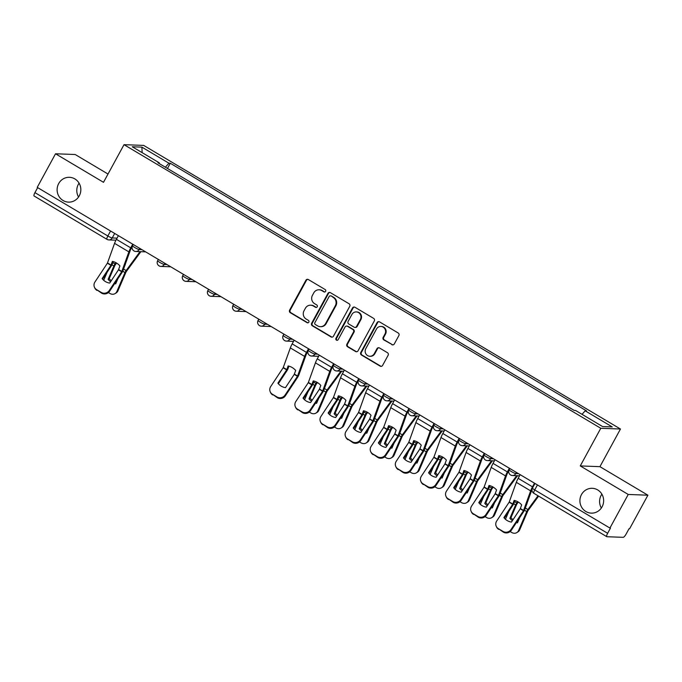 <?xml version="1.0" encoding="UTF-8"?>
<svg xmlns="http://www.w3.org/2000/svg" width="682" height="682" viewBox="0 0 682 682"><rect width="100%" height="100%" fill="white"/><g stroke="black" fill="none" stroke-linecap="round" stroke-linejoin="round"><path stroke-width="1.02" d="M325.629 291.359A1.33 1.27 -87.8 0 0 325.161 289.543L308.375 279.56A1.901 1.816 -87.8 0 0 305.886 280.276L289.628 310.097A1.901 1.816 -87.8 0 0 290.302 312.697L307.096 322.68A1.33 1.27 -87.8 0 0 308.827 322.177A1.33 1.27 -87.8 0 0 308.358 320.361L306.184 319.074A6.095 5.823 -87.8 0 1 304.019 310.762L305.374 308.273A6.095 5.823 -87.8 0 1 313.319 305.979L315.493 307.275A1.33 1.27 -87.8 0 0 317.232 306.772A1.33 1.27 -87.8 0 0 316.755 304.956L314.59 303.661A6.095 5.823 -87.8 0 1 312.424 295.349L313.78 292.868A6.095 5.823 -87.8 0 1 321.725 290.575L323.899 291.862A1.33 1.27 -87.8 0 0 325.629 291.359M581.473 494.586A12.421 11.867 -87.8 0 0 591.311 513.128A12.421 11.867 -87.8 0 0 602.078 506.845A12.421 11.867 -87.8 0 0 592.24 488.303A12.421 11.867 -87.8 0 0 581.473 494.586M601.874 494.152A12.421 11.867 -87.8 0 0 601.149 495.328A12.421 11.867 -87.8 0 0 601.354 508.022M58.678 183.594A12.421 11.867 -87.8 0 0 68.507 202.128A12.421 11.867 -87.8 0 0 79.274 195.845A12.421 11.867 -87.8 0 0 69.445 177.303A12.421 11.867 -87.8 0 0 58.678 183.594M79.069 183.16A12.421 11.867 -87.8 0 0 78.345 184.336A12.421 11.867 -87.8 0 0 78.549 197.021M391.826 344.666A1.901 1.816 -87.8 0 0 394.307 343.95L398.868 335.587A1.901 1.816 -87.8 0 0 398.194 332.987L379.55 321.895A1.901 1.816 -87.8 0 0 377.069 322.612L360.804 352.441A1.901 1.816 -87.8 0 0 361.477 355.041L380.121 366.123A1.901 1.816 -87.8 0 0 382.611 365.407L388.118 355.305A1.901 1.816 -87.8 0 0 387.444 352.705L379.465 347.956A1.901 1.816 -87.8 0 0 376.984 348.673L374.248 353.685A5.098 4.868 -87.8 0 1 369.832 356.268A5.098 4.868 -87.8 0 1 365.791 348.664L376.498 329.022A5.098 4.868 -87.8 0 1 380.914 326.448A5.098 4.868 -87.8 0 1 384.955 334.052L383.165 337.326A1.901 1.816 -87.8 0 0 383.847 339.926L392.397 344.691A1.901 1.816 -87.8 0 0 392.943 344.904M600.782 428.279L580.263 465.925L628.233 494.459L609.913 528.047L37.22 187.371L55.532 153.774L103.502 182.307L124.022 144.669L600.782 428.279L620.458 429.021L143.697 145.411L124.022 144.669M349.73 306.354A1.901 1.816 -87.8 0 0 349.056 303.763L330.412 292.672A1.901 1.816 -87.8 0 0 327.931 293.388L311.665 323.208A1.901 1.816 -87.8 0 0 312.347 325.808L330.992 336.899A1.901 1.816 -87.8 0 0 333.472 336.183L349.73 306.354M354.981 307.284L373.625 318.375A1.901 1.816 -87.8 0 1 374.299 320.966L358.041 350.795A1.901 1.816 -87.8 0 1 355.561 351.511L347.581 346.763A1.901 1.816 -87.8 0 1 346.899 344.171L353.498 332.074A1.901 1.816 -87.8 0 0 352.816 329.474L347.53 326.328A1.901 1.816 -87.8 0 0 345.041 327.045L338.178 339.636A1.33 1.27 -87.8 0 1 337.019 340.309A1.33 1.27 -87.8 0 1 335.962 338.323L352.5 308A1.901 1.816 -87.8 0 1 354.981 307.284M628.233 494.459L647.9 495.2L629.588 528.789L629.009 528.772L626.161 533.997A3.879 1.014 120.7 0 1 623.169 537.331L606.937 536.725A3.879 1.014 120.7 0 1 606.792 536.683L533.878 493.308A3.879 1.014 -59.3 0 1 534.722 489.923L607.636 533.298A3.879 1.014 120.7 0 0 606.792 536.683M108.012 174.038L75.208 154.516L55.532 153.774M647.9 495.2L599.93 466.667L620.458 429.021M609.913 528.047L610.484 528.073L607.636 533.298M34.245 196.041A3.879 1.014 -59.3 0 1 34.1 195.998A3.879 1.014 -59.3 0 1 34.935 192.622L107.85 235.998A3.879 0.529 28.6 0 0 112.215 237.958L117.048 238.137M37.655 187.635L34.935 192.622M159.162 163.527L159.298 162.853L132.257 146.766L141.899 147.133L168.94 163.22L165.359 167.209M582.044 414.332L585.182 410.828L586.529 410.879L170.287 163.271L168.94 163.22M585.182 410.828L612.223 426.915L602.59 426.557L575.54 410.47L574.193 410.419L157.951 162.802L159.298 162.853M580.263 465.925L599.93 466.667M167.457 168.463L170.287 163.271M141.899 147.133L142.137 152.649M324.768 292.015A1.33 1.27 -87.8 0 1 324.47 291.887L322.296 290.592A6.095 5.823 -87.8 0 0 319.636 289.799L319.065 289.782M310.66 305.186L311.231 305.212A6.095 5.823 -87.8 0 1 313.891 306.005L316.064 307.292A1.33 1.27 -87.8 0 0 316.363 307.42M307.829 279.347A1.901 1.816 -87.8 0 0 306.465 280.293L290.2 310.122A1.901 1.816 -87.8 0 0 290.882 312.714L307.667 322.705A1.33 1.27 -87.8 0 0 307.966 322.833M329.866 292.459A1.901 1.816 -87.8 0 0 328.502 293.405L312.245 323.234A1.901 1.816 -87.8 0 0 312.919 325.825L331.563 336.917A1.901 1.816 -87.8 0 0 332.108 337.13M330.889 296.022A1.33 1.27 -87.8 0 0 329.15 296.525L314.871 322.705A1.33 1.27 -87.8 0 0 315.348 324.521L317.642 325.885A6.095 5.823 -87.8 0 0 325.587 323.592L335.339 305.698A6.095 5.823 -87.8 0 0 333.174 297.386L331.461 296.048A1.33 1.27 -87.8 0 0 330.881 295.869L330.301 295.852M320.301 326.669L320.872 326.695A6.095 5.823 -87.8 0 0 326.158 323.609L325.587 323.592M331.461 296.048L333.754 297.403A6.095 5.823 -87.8 0 1 335.919 305.715L326.158 323.609M346.695 326.081L347.266 326.107A1.901 1.816 -87.8 0 1 348.101 326.346L353.395 329.5A1.901 1.816 -87.8 0 1 354.069 332.091L347.479 344.188A1.901 1.816 -87.8 0 0 348.152 346.788L356.132 351.537A1.901 1.816 -87.8 0 0 356.677 351.75M354.435 307.07A1.901 1.816 -87.8 0 0 353.071 308.025L336.541 338.34A1.33 1.27 -87.8 0 0 337.309 340.292M360.343 319.526A5.098 4.868 -87.8 0 0 356.302 311.913A5.098 4.868 -87.8 0 0 351.886 314.496L348.118 321.41A1.901 1.816 -87.8 0 0 348.792 324.01L354.086 327.155A1.901 1.816 -87.8 0 0 356.567 326.439L360.343 319.526L360.914 319.543A5.098 4.868 -87.8 0 0 356.882 311.938L356.302 311.913M354.913 327.403L355.493 327.428A1.901 1.816 -87.8 0 0 357.138 326.465L356.567 326.439M360.914 319.543L357.138 326.465M380.914 326.448L381.494 326.473A5.098 4.868 -87.8 0 1 385.526 334.078L383.744 337.351A1.901 1.816 -87.8 0 0 384.418 339.943L392.397 344.691M369.832 356.268L370.403 356.285A5.098 4.868 -87.8 0 0 374.819 353.711L374.248 353.685M378.919 347.743A1.901 1.816 -87.8 0 0 377.555 348.698L374.819 353.711M379.004 321.682A1.901 1.816 -87.8 0 0 377.64 322.637L361.375 352.458A1.901 1.816 -87.8 0 0 362.057 355.058L380.701 366.149A1.901 1.816 -87.8 0 0 381.247 366.362M116.562 263.064L114.968 265.289L109.214 278.674L108.131 279.347L113.885 265.963A2.907 0.767 -59.3 0 1 114.278 265.153A2.907 0.767 -59.3 0 1 115.036 263.96L115.949 262.706M140.859 251.675A9.701 2.549 -59.3 0 1 140.407 252.306L126.127 271.794L117.926 290.847A5.823 5.021 58.4 0 1 116.153 292.936L115.07 293.601A5.823 5.021 -121.6 0 0 116.844 291.521L117.926 290.847M140.023 251.641L126.144 270.566A2.907 0.767 120.7 0 0 125.377 271.76A2.907 0.767 120.7 0 0 124.985 272.57L116.844 291.521M114.644 283.627A12.037 10.383 -121.6 0 0 115.693 283.848L117.918 278.674M124.917 265.298L125.241 264.863A12.037 10.895 175.3 0 0 125.13 264.718M115.07 293.601A5.823 5.021 -121.6 0 1 109.938 293.473L108.412 292.561M108.131 279.347A12.037 10.383 -121.6 0 0 110.62 281.7M107.134 272.263L103.681 280.293M109.214 278.674A12.037 10.383 -121.6 0 0 111.277 280.711M115.19 282.8A12.037 10.383 -121.6 0 0 116.042 283.03M118.48 269.816L119.93 265.903A12.037 9.335 -129.7 0 0 116.4 262.962A12.037 9.335 -129.7 0 0 112.368 261.402L110.987 265.213L102.138 278.588A12.037 11.424 155.6 0 0 109.7 283.09L118.48 269.816L121.703 271.734L109.273 290.523L109.597 291.248A5.823 5.524 155.6 0 1 101.609 293.158L101.277 292.433A5.823 5.524 -24.4 0 0 109.273 290.523M132.726 244.182L130.722 247.847A9.701 2.549 120.7 0 0 128.881 251.871L121.703 271.734M132.24 246.466L131.473 247.873A7.178 1.884 120.7 0 0 130.109 250.848L123.067 270.447A2.907 0.767 -59.3 0 1 122.513 271.658A2.907 0.767 -59.3 0 1 122.035 272.459L109.597 291.248M118.395 235.657L116.4 239.322A9.701 2.549 120.7 0 0 114.559 243.346L107.441 263.107L94.943 281.998A5.823 5.524 -24.4 0 0 96.614 289.654L101.277 292.433M102.573 279.151L111.243 266.04A2.907 0.767 120.7 0 0 111.729 265.238A2.907 0.767 120.7 0 0 112.283 264.036L113.161 261.59M96.614 289.654L101.609 293.158M96.938 290.379A5.823 5.524 155.6 0 1 94.798 288L94.474 287.275M317.437 382.559L315.843 384.784L310.097 398.169L309.006 398.842L314.76 385.458A2.907 0.767 -59.3 0 1 315.152 384.657A2.907 0.767 -59.3 0 1 315.911 383.455L316.832 382.201M341.742 371.17A9.701 2.549 -59.3 0 1 341.29 371.801L327.002 391.289L318.809 410.351A5.823 5.021 58.4 0 1 317.036 412.431L315.945 413.104A5.823 5.021 -121.6 0 0 317.718 411.016L318.809 410.351M340.906 371.136L327.019 390.061A2.907 0.767 120.7 0 0 326.26 391.263A2.907 0.767 120.7 0 0 325.868 392.065L317.718 411.016M315.519 403.122A12.037 10.383 -121.6 0 0 316.576 403.343L318.792 398.169M325.791 384.793L326.115 384.358A12.037 10.895 175.3 0 0 326.005 384.213M315.945 413.104A5.823 5.021 -121.6 0 1 310.822 412.968L309.287 412.056M309.006 398.842A12.037 10.383 -121.6 0 0 311.503 401.195M308.008 391.758L304.556 399.788M310.097 398.169A12.037 10.383 -121.6 0 0 312.16 400.206M316.064 402.295A12.037 10.383 -121.6 0 0 316.925 402.533M342.552 397.495L341.009 399.618L335.203 413.113L334.12 413.778L339.866 400.394A2.907 0.767 -59.3 0 1 340.267 399.592A2.907 0.767 -59.3 0 1 341.026 398.39L341.938 397.146M366.848 386.106A9.701 2.549 -59.3 0 1 366.396 386.737L352.117 406.225L343.916 425.287A5.823 5.021 58.4 0 1 342.142 427.367L341.06 428.04A5.823 5.021 -121.6 0 0 342.833 425.952L343.916 425.287M366.012 386.072L352.125 404.997A2.907 0.767 120.7 0 0 351.366 406.199A2.907 0.767 120.7 0 0 350.974 407.001L342.833 425.952M340.633 418.057A12.037 10.383 -121.6 0 0 341.682 418.279L343.907 413.113M350.906 399.737L351.221 399.294A12.037 10.895 175.3 0 0 351.111 399.149M341.06 428.04A5.823 5.021 -121.6 0 1 335.928 427.904L334.402 426.992M334.12 413.778A12.037 10.383 -121.6 0 0 336.61 416.131M333.123 406.694L329.67 414.724M335.203 413.113A12.037 10.383 -121.6 0 0 337.266 415.142M341.179 417.231A12.037 10.383 -121.6 0 0 342.032 417.469M367.658 412.431L366.115 414.554L360.318 428.049L359.226 428.714L364.981 415.329A2.907 0.767 -59.3 0 1 365.373 414.528A2.907 0.767 -59.3 0 1 366.132 413.326L367.052 412.081M391.962 401.042A9.701 2.549 -59.3 0 1 391.511 401.672L377.223 421.161L369.03 440.222A5.823 5.021 58.4 0 1 367.248 442.303L366.166 442.976A5.823 5.021 -121.6 0 0 367.939 440.887L369.03 440.222M391.127 401.007L377.24 419.933A2.907 0.767 120.7 0 0 376.481 421.135A2.907 0.767 120.7 0 0 376.089 421.936L367.939 440.887M365.74 432.993A12.037 10.383 -121.6 0 0 366.788 433.215L369.013 428.049M376.012 414.673L376.336 414.23A12.037 10.895 175.3 0 0 376.225 414.085M366.166 442.976A5.823 5.021 -121.6 0 1 361.042 442.84L359.508 441.927M359.226 428.714A12.037 10.383 -121.6 0 0 361.724 431.075M358.229 421.629L354.776 429.66M360.318 428.049A12.037 10.383 -121.6 0 0 362.381 430.078M366.285 432.166A12.037 10.383 -121.6 0 0 367.138 432.405M392.772 427.367L391.229 429.49L385.424 442.985L384.341 443.65L390.087 430.265A2.907 0.767 -59.3 0 1 390.479 429.464A2.907 0.767 -59.3 0 1 391.238 428.262L392.159 427.017M417.069 415.977A9.701 2.549 -59.3 0 1 416.617 416.608L402.337 436.096L394.136 455.158A5.823 5.021 58.4 0 1 392.363 457.247L391.272 457.912A5.823 5.021 -121.6 0 0 393.054 455.823L394.136 455.158M416.233 415.943L402.346 434.869A2.907 0.767 120.7 0 0 401.587 436.071A2.907 0.767 120.7 0 0 401.195 436.872L393.054 455.823M390.846 447.929A12.037 10.383 -121.6 0 0 391.903 448.151L394.128 442.985M401.127 429.609L401.442 429.166A12.037 10.895 175.3 0 0 401.331 429.021M391.272 457.912A5.823 5.021 -121.6 0 1 386.148 457.775L384.622 456.872M384.341 443.65A12.037 10.383 -121.6 0 0 386.83 446.011M383.344 436.565L379.891 444.596M385.424 442.985A12.037 10.383 -121.6 0 0 387.487 445.014M391.391 447.111A12.037 10.383 -121.6 0 0 392.252 447.341M417.878 442.303L416.335 444.425L410.53 457.92L409.447 458.594L415.202 445.21A2.907 0.767 -59.3 0 1 415.594 444.4A2.907 0.767 -59.3 0 1 416.352 443.198L417.265 441.953M442.183 430.913A9.701 2.549 -59.3 0 1 441.723 431.553L427.443 451.032L419.251 470.094A5.823 5.021 58.4 0 1 417.469 472.183L416.387 472.848A5.823 5.021 -121.6 0 0 418.16 470.768L419.251 470.094M441.339 430.888L427.461 449.805A2.907 0.767 120.7 0 0 426.702 451.007A2.907 0.767 120.7 0 0 426.301 451.816L418.16 470.768M415.96 462.873A12.037 10.383 -121.6 0 0 417.009 463.087L419.234 457.92M426.233 444.545L426.557 444.11A12.037 10.895 175.3 0 0 426.446 443.956M416.387 472.848A5.823 5.021 -121.6 0 1 411.255 472.711L409.729 471.808M409.447 458.594A12.037 10.383 -121.6 0 0 411.937 460.947M408.45 451.501L404.997 459.532M410.53 457.92A12.037 10.383 -121.6 0 0 412.601 459.949M416.506 462.046A12.037 10.383 -121.6 0 0 417.358 462.277M442.993 457.247L441.399 459.472L435.645 472.856L434.553 473.53L440.308 460.145A2.907 0.767 -59.3 0 1 440.7 459.336A2.907 0.767 -59.3 0 1 441.459 458.142L442.379 456.889M467.289 445.849A9.701 2.549 -59.3 0 1 466.838 446.488L452.652 465.815L444.357 485.03A5.823 5.021 58.4 0 1 442.584 487.118L441.493 487.783A5.823 5.021 -121.6 0 0 443.274 485.703L444.357 485.03M466.454 445.823L452.567 464.749A2.907 0.767 120.7 0 0 451.808 465.942A2.907 0.767 120.7 0 0 451.416 466.752L443.274 485.703M441.066 477.809A12.037 10.383 -121.6 0 0 442.124 478.031L444.34 472.856M451.339 459.48L451.663 459.046A12.037 10.895 175.3 0 0 451.552 458.901M441.493 487.783A5.823 5.021 -121.6 0 1 436.369 487.656L434.843 486.743M434.553 473.53A12.037 10.383 -121.6 0 0 437.051 475.883M433.556 466.445L430.112 474.476M435.645 472.856A12.037 10.383 -121.6 0 0 437.708 474.885M441.612 476.982A12.037 10.383 -121.6 0 0 442.473 477.212M468.099 472.183L466.505 474.408L460.751 487.792L459.668 488.465L465.422 475.081A2.907 0.767 -59.3 0 1 465.815 474.271A2.907 0.767 -59.3 0 1 466.573 473.078L467.485 471.825M492.395 460.793A9.701 2.549 -59.3 0 1 491.944 461.424L477.664 480.912L469.463 499.966A5.823 5.021 58.4 0 1 467.69 502.054L466.607 502.719A5.823 5.021 -121.6 0 0 468.381 500.639L469.463 499.966M491.56 460.759L477.681 479.685A2.907 0.767 120.7 0 0 476.914 480.878A2.907 0.767 120.7 0 0 476.522 481.688L468.381 500.639M466.181 492.745A12.037 10.383 -121.6 0 0 467.23 492.967L469.455 487.792M476.454 474.416L476.778 473.981A12.037 10.895 175.3 0 0 476.667 473.837M466.607 502.719A5.823 5.021 -121.6 0 1 461.475 502.591L459.949 501.679M459.668 488.465A12.037 10.383 -121.6 0 0 462.157 490.818M458.671 481.381L455.218 489.412M460.751 487.792A12.037 10.383 -121.6 0 0 462.814 489.829M466.727 491.918A12.037 10.383 -121.6 0 0 467.579 492.148M493.205 487.118L491.611 489.344L485.865 502.736L484.774 503.401L490.529 490.017A2.907 0.767 -59.3 0 1 490.921 489.216A2.907 0.767 -59.3 0 1 491.679 488.014L492.6 486.76M517.51 475.729A9.701 2.549 -59.3 0 1 517.058 476.36L502.77 495.848L494.578 514.91A5.823 5.021 58.4 0 1 492.805 516.99L491.713 517.664A5.823 5.021 -121.6 0 0 493.487 515.575L494.578 514.91M516.675 475.695L502.787 494.621A2.907 0.767 120.7 0 0 502.029 495.823A2.907 0.767 120.7 0 0 501.637 496.624L493.487 515.575M491.287 507.681A12.037 10.383 -121.6 0 0 492.344 507.902L494.561 502.728M501.56 489.352L501.884 488.917A12.037 10.895 175.3 0 0 501.773 488.772M491.713 517.664A5.823 5.021 -121.6 0 1 486.59 517.527L485.055 516.615M484.774 503.401A12.037 10.383 -121.6 0 0 487.272 505.754M483.777 496.317L480.324 504.348M485.865 502.736A12.037 10.383 -121.6 0 0 487.928 504.765M491.833 506.854A12.037 10.383 -121.6 0 0 492.694 507.093M518.32 502.054L516.777 504.177L510.971 517.672L509.889 518.337L515.635 504.953A2.907 0.767 -59.3 0 1 516.035 504.151A2.907 0.767 -59.3 0 1 516.794 502.949L517.706 501.705M538.618 496.129L527.885 510.784L519.684 529.846A5.823 5.021 58.4 0 1 517.911 531.926L516.828 532.599A5.823 5.021 -121.6 0 0 518.601 530.511L519.684 529.846M538.013 495.763L527.894 509.556A2.907 0.767 120.7 0 0 527.135 510.758A2.907 0.767 120.7 0 0 526.743 511.56L518.601 530.511M516.402 522.617A12.037 10.383 -121.6 0 0 517.45 522.838L519.675 517.672M526.674 504.296L526.99 503.853A12.037 10.895 175.3 0 0 526.879 503.708M516.828 532.599A5.823 5.021 -121.6 0 1 511.696 532.463L510.17 531.551M509.889 518.337A12.037 10.383 -121.6 0 0 512.378 520.69M508.891 511.253L505.439 519.283M510.971 517.672A12.037 10.383 -121.6 0 0 513.034 519.701M516.947 521.79A12.037 10.383 -121.6 0 0 517.8 522.028M294.249 374.375L295.698 370.462A12.037 9.335 -129.7 0 0 292.169 367.521A12.037 9.335 -129.7 0 0 288.136 365.961L286.755 369.772L277.906 383.148A12.037 11.424 155.6 0 0 285.477 387.649L294.249 374.375L297.471 376.293L285.042 395.083L285.366 395.807A5.823 5.524 155.6 0 1 277.378 397.717L277.045 396.992A5.823 5.524 -24.4 0 0 285.042 395.083M308.494 348.741L306.491 352.406A9.701 2.549 120.7 0 0 304.649 356.43L297.471 376.293M308.008 351.025L307.241 352.432A7.178 1.884 120.7 0 0 305.877 355.407L298.835 375.006A2.907 0.767 -59.3 0 1 298.281 376.217A2.907 0.767 -59.3 0 1 297.804 377.018L285.366 395.807M294.164 340.216L292.169 343.881A9.701 2.549 120.7 0 0 290.327 347.905L283.209 367.666L270.711 386.558A5.823 5.524 -24.4 0 0 272.382 394.213L277.045 396.992M278.341 383.71L287.02 370.599A2.907 0.767 120.7 0 0 287.497 369.797A2.907 0.767 120.7 0 0 288.051 368.595L288.929 366.149M272.382 394.213L277.378 397.717M272.706 394.938A5.823 5.524 155.6 0 1 270.566 392.559L270.243 391.835M319.364 389.311L320.813 385.398A12.037 9.335 -129.7 0 0 317.275 382.457A12.037 9.335 -129.7 0 0 313.243 380.906L311.802 384.818L303.021 398.083A12.037 11.424 155.6 0 0 310.583 402.585L319.364 389.311L322.586 391.229L310.148 410.018L310.481 410.743A5.823 5.524 155.6 0 1 302.484 412.653L302.16 411.928A5.823 5.524 -24.4 0 0 310.148 410.018M333.6 363.677L331.605 367.342A9.701 2.549 120.7 0 0 329.764 371.366L322.586 391.229M333.114 365.961L332.347 367.368A7.178 1.884 120.7 0 0 330.983 370.352L323.941 389.942A2.907 0.767 -59.3 0 1 323.396 391.153A2.907 0.767 -59.3 0 1 322.91 391.954L310.481 410.743M319.278 355.16L317.275 358.817A9.701 2.549 120.7 0 0 315.434 362.841L308.324 382.602L295.826 401.502A5.823 5.524 -24.4 0 0 297.488 409.149L302.16 411.928M303.456 398.646L312.126 385.535A2.907 0.767 120.7 0 0 312.612 384.733A2.907 0.767 120.7 0 0 313.157 383.531L314.035 381.085M297.488 409.149L302.484 412.653M297.812 409.873A5.823 5.524 155.6 0 1 295.681 407.495L295.349 406.779M344.47 404.255L345.919 400.343A12.037 9.335 -129.7 0 0 342.39 397.393A12.037 9.335 -129.7 0 0 338.357 395.841L336.908 399.754L328.127 413.019A12.037 11.424 155.6 0 0 335.689 417.52L344.47 404.255L347.692 406.165L335.263 424.954L335.587 425.679A5.823 5.524 155.6 0 1 327.59 427.588L327.266 426.864A5.823 5.524 -24.4 0 0 335.263 424.954M358.706 378.612L356.712 382.278A9.701 2.549 120.7 0 0 354.87 386.302L347.692 406.165M358.229 380.897L357.462 382.304A7.178 1.884 120.7 0 0 356.098 385.287L349.056 404.878A2.907 0.767 -59.3 0 1 348.502 406.088A2.907 0.767 -59.3 0 1 348.016 406.89L335.587 425.679M344.384 370.096L342.39 373.762A9.701 2.549 120.7 0 0 340.548 377.777L333.43 397.538L320.932 416.438A5.823 5.524 -24.4 0 0 322.595 424.093L327.266 426.864M328.562 413.582L337.232 400.47A2.907 0.767 120.7 0 0 337.718 399.669A2.907 0.767 120.7 0 0 338.272 398.467L339.15 396.02M322.595 424.093L327.59 427.588M322.927 424.809A5.823 5.524 155.6 0 1 320.787 422.431L320.463 421.715M369.584 419.191L371.034 415.278A12.037 9.335 -129.7 0 0 367.496 412.337A12.037 9.335 -129.7 0 0 363.463 410.777L362.082 414.579L353.233 427.964A12.037 11.424 155.6 0 0 360.804 432.456L369.584 419.191L372.798 421.101L360.369 439.899L360.693 440.615A5.823 5.524 155.6 0 1 352.705 442.524L352.372 441.808A5.823 5.524 -24.4 0 0 360.369 439.899M383.821 393.548L381.826 397.214A9.701 2.549 120.7 0 0 379.976 401.238L372.798 421.101M383.335 395.833L382.568 397.248A7.178 1.884 120.7 0 0 381.204 400.223L374.162 419.822A2.907 0.767 -59.3 0 1 373.608 421.024A2.907 0.767 -59.3 0 1 373.131 421.826L360.693 440.615M369.499 385.032L367.496 388.697A9.701 2.549 120.7 0 0 365.654 392.721L358.544 412.474L346.047 431.374A5.823 5.524 -24.4 0 0 347.709 439.029L352.372 441.808M353.677 428.518L362.347 415.415A2.907 0.767 120.7 0 0 362.824 414.613A2.907 0.767 120.7 0 0 363.378 413.403L364.256 410.956M347.709 439.029L352.705 442.524M348.033 439.754A5.823 5.524 155.6 0 1 345.893 437.375L345.569 436.651M394.69 434.127L396.14 430.214A12.037 9.335 -129.7 0 0 392.602 427.273A12.037 9.335 -129.7 0 0 388.578 425.713L387.129 429.626L378.348 442.899A12.037 11.424 155.6 0 0 385.91 447.401L394.69 434.127L397.913 436.045L385.475 454.834L385.807 455.55A5.823 5.524 155.6 0 1 377.811 457.46L377.487 456.744A5.823 5.524 -24.4 0 0 385.475 454.834M408.927 408.492L406.932 412.15A9.701 2.549 120.7 0 0 405.091 416.173L397.913 436.045M408.45 410.769L407.674 412.184A7.178 1.884 120.7 0 0 406.319 415.159L399.277 434.758A2.907 0.767 -59.3 0 1 398.723 435.96A2.907 0.767 -59.3 0 1 398.237 436.761L385.807 455.55M394.605 399.967L392.61 403.633A9.701 2.549 120.7 0 0 390.76 407.657L383.651 427.409L371.153 446.309A5.823 5.524 -24.4 0 0 372.815 453.965L377.487 456.744M378.783 443.453L387.453 430.351A2.907 0.767 120.7 0 0 387.939 429.549A2.907 0.767 120.7 0 0 388.493 428.339L389.371 425.892M372.815 453.965L377.811 457.46M373.148 454.689A5.823 5.524 155.6 0 1 371.008 452.311L370.676 451.586M419.805 449.063L421.246 445.15A12.037 9.335 -129.7 0 0 417.716 442.209A12.037 9.335 -129.7 0 0 413.684 440.649L412.303 444.459L403.454 457.835A12.037 11.424 155.6 0 0 411.024 462.336L419.805 449.063L423.019 450.981L410.59 469.77L410.914 470.495A5.823 5.524 155.6 0 1 402.926 472.404L402.593 471.68A5.823 5.524 -24.4 0 0 410.59 469.77M434.042 423.428L432.038 427.094A9.701 2.549 120.7 0 0 430.197 431.118L423.019 450.981M433.556 425.704L432.789 427.12A7.178 1.884 120.7 0 0 431.425 430.095L424.383 449.694A2.907 0.767 -59.3 0 1 423.829 450.896A2.907 0.767 -59.3 0 1 423.352 451.697L410.914 470.495M419.711 414.903L417.716 418.569A9.701 2.549 120.7 0 0 415.875 422.593L408.757 442.354L396.259 461.245A5.823 5.524 -24.4 0 0 397.93 468.901L402.593 471.68M403.889 458.389L412.567 445.286A2.907 0.767 120.7 0 0 413.045 444.485A2.907 0.767 120.7 0 0 413.599 443.274L414.477 440.828M397.93 468.901L402.926 472.404M398.254 469.625A5.823 5.524 155.6 0 1 396.114 467.247L395.79 466.522M444.911 463.999L446.36 460.086A12.037 9.335 -129.7 0 0 442.823 457.145A12.037 9.335 -129.7 0 0 438.79 455.585L437.35 459.498L428.569 472.771A12.037 11.424 155.6 0 0 436.13 477.272L444.911 463.999L448.134 465.917L435.696 484.706L436.028 485.431A5.823 5.524 155.6 0 1 428.032 487.34L427.708 486.616A5.823 5.524 -24.4 0 0 435.696 484.706M459.148 438.364L457.153 442.03A9.701 2.549 120.7 0 0 455.312 446.054L448.134 465.917M458.671 440.649L457.895 442.055A7.178 1.884 120.7 0 0 456.531 445.031L449.498 464.63A2.907 0.767 -59.3 0 1 448.944 465.84A2.907 0.767 -59.3 0 1 448.458 466.641L436.028 485.431M444.826 429.839L442.823 433.505A9.701 2.549 120.7 0 0 440.981 437.529L433.871 457.29L421.374 476.181A5.823 5.524 -24.4 0 0 423.036 483.836L427.708 486.616M429.004 473.325L437.673 460.222A2.907 0.767 120.7 0 0 438.159 459.421A2.907 0.767 120.7 0 0 438.705 458.21L439.592 455.764M423.036 483.836L428.032 487.34M423.369 484.561A5.823 5.524 155.6 0 1 421.229 482.183L420.896 481.458M470.026 478.934L471.467 475.022A12.037 9.335 -129.7 0 0 467.937 472.08A12.037 9.335 -129.7 0 0 463.905 470.52L462.524 474.331L453.675 487.707A12.037 11.424 155.6 0 0 461.245 492.208L470.026 478.934L473.24 480.853L460.81 499.642L461.134 500.366A5.823 5.524 155.6 0 1 453.146 502.276L452.814 501.551A5.823 5.524 -24.4 0 0 460.81 499.642M484.263 453.3L482.259 456.966A9.701 2.549 120.7 0 0 480.418 460.989L473.24 480.853M483.777 455.585L483.009 456.991A7.178 1.884 120.7 0 0 481.645 459.966L474.604 479.565A2.907 0.767 -59.3 0 1 474.05 480.776A2.907 0.767 -59.3 0 1 473.572 481.577L461.134 500.366M469.932 444.775L467.937 448.441A9.701 2.549 120.7 0 0 466.096 452.464L458.977 472.225L446.48 491.117A5.823 5.524 -24.4 0 0 448.151 498.772L452.814 501.551M454.11 488.269L462.788 475.158A2.907 0.767 120.7 0 0 463.266 474.357A2.907 0.767 120.7 0 0 463.82 473.155L464.698 470.708M448.151 498.772L453.146 502.276M448.475 499.497A5.823 5.524 155.6 0 1 446.335 497.118L446.011 496.394M495.132 493.87L496.581 489.957A12.037 9.335 -129.7 0 0 493.043 487.016A12.037 9.335 -129.7 0 0 489.011 485.465L487.57 489.378L478.79 502.643A12.037 11.424 155.6 0 0 486.351 507.144L495.132 493.87L498.354 495.788L485.916 514.578L486.249 515.302A5.823 5.524 155.6 0 1 478.252 517.212L477.929 516.487A5.823 5.524 -24.4 0 0 485.916 514.578M509.369 468.236L507.374 471.901A9.701 2.549 120.7 0 0 505.533 475.925L498.354 495.788M508.883 470.52L508.116 471.927A7.178 1.884 120.7 0 0 506.752 474.911L499.71 494.501A2.907 0.767 -59.3 0 1 499.164 495.712A2.907 0.767 -59.3 0 1 498.678 496.513L486.249 515.302M495.047 459.719L493.043 463.376A9.701 2.549 120.7 0 0 491.202 467.4L484.092 487.161L471.594 506.061A5.823 5.524 -24.4 0 0 473.257 513.716L477.929 516.487M479.224 503.205L487.894 490.094A2.907 0.767 120.7 0 0 488.38 489.292A2.907 0.767 120.7 0 0 488.926 488.09L489.804 485.644M473.257 513.716L478.252 517.212M473.581 514.433A5.823 5.524 155.6 0 1 471.45 512.054L471.117 511.338M520.238 508.815L521.687 504.902A12.037 9.335 -129.7 0 0 518.158 501.952A12.037 9.335 -129.7 0 0 514.126 500.4L512.745 504.203L503.896 517.578A12.037 11.424 155.6 0 0 511.457 522.08L520.238 508.815L523.461 510.724L511.031 529.513L511.355 530.238A5.823 5.524 155.6 0 1 503.359 532.148L503.035 531.423A5.823 5.524 -24.4 0 0 511.031 529.513M534.483 483.171L532.48 486.837A9.701 2.549 120.7 0 0 530.639 490.861L523.461 510.724M532.028 489.42A7.178 1.884 120.7 0 0 531.866 489.847L524.825 509.437A2.907 0.767 -59.3 0 1 524.27 510.648A2.907 0.767 -59.3 0 1 523.785 511.449L511.355 530.238M520.153 474.655L518.158 478.321A9.701 2.549 120.7 0 0 516.317 482.336L509.198 502.097L496.701 520.997A5.823 5.524 -24.4 0 0 498.363 528.652L503.035 531.423M504.33 518.141L513 505.03A2.907 0.767 120.7 0 0 513.486 504.228A2.907 0.767 120.7 0 0 514.04 503.026L514.919 500.579M498.363 528.652L503.359 532.148M498.695 529.368A5.823 5.524 155.6 0 1 496.556 526.99L496.232 526.274M114.678 233.449L112.215 237.958A3.879 3.708 -87.8 0 1 107.159 239.416A3.879 1.014 -59.3 0 1 107.014 239.373A3.879 1.014 -59.3 0 1 107.85 235.998L110.578 231.002M516.436 472.438L515.814 473.572L518.508 473.675M491.321 457.503L490.708 458.636L493.401 458.739M466.215 442.567L465.593 443.701L468.287 443.803M441.101 427.631L440.487 428.765L443.181 428.867M415.994 412.695L415.381 413.821L418.066 413.923M390.888 397.751L390.266 398.885L392.96 398.987M365.774 382.815L365.16 383.949L367.854 384.051M340.668 367.879L340.045 369.013L342.739 369.115M315.553 352.944L314.939 354.077L317.633 354.18M290.447 338.008L289.824 339.142L292.518 339.244M265.332 323.072L264.718 324.206L267.412 324.3M240.226 308.136L239.612 309.261L242.298 309.364M215.12 293.192L214.498 294.326L217.191 294.428M190.005 278.256L189.391 279.39L192.085 279.492M164.899 263.32L164.277 264.454L166.971 264.556M139.784 248.384L139.171 249.518L141.865 249.621M133.229 244.48L132.538 245.742A3.879 0.529 28.6 0 0 135.241 247.813A3.879 0.529 28.6 0 0 139.171 249.518A3.879 3.708 92.2 0 1 134.107 250.976M158.343 259.424L157.653 260.677A3.879 0.529 28.6 0 0 160.355 262.749A3.879 0.529 28.6 0 0 164.277 264.454A3.879 3.708 92.2 0 1 159.221 265.912M183.449 274.36L182.759 275.622A3.879 0.529 28.6 0 0 185.461 277.685A3.879 0.529 28.6 0 0 189.391 279.39A3.879 3.708 92.2 0 1 184.328 280.856M208.556 289.296L207.874 290.558A3.879 0.529 28.6 0 0 210.576 292.629A3.879 0.529 28.6 0 0 214.498 294.326A3.879 3.708 92.2 0 1 209.442 295.792M233.67 304.232L232.98 305.493A3.879 0.529 28.6 0 0 235.682 307.565A3.879 0.529 28.6 0 0 239.612 309.261A3.879 3.708 92.2 0 1 234.548 310.728M258.776 319.167L258.094 320.429A3.879 0.529 28.6 0 0 260.788 322.501A3.879 0.529 28.6 0 0 264.718 324.206A3.879 3.708 92.2 0 1 259.654 325.664M283.891 334.103L283.2 335.365A3.879 0.529 28.6 0 0 285.903 337.437A3.879 0.529 28.6 0 0 289.824 339.142A3.879 3.708 92.2 0 1 284.769 340.599M308.997 349.039L308.307 350.301A3.879 0.529 28.6 0 0 311.009 352.372A3.879 0.529 28.6 0 0 314.939 354.077A3.879 3.708 92.2 0 1 309.875 355.535M334.112 363.983L333.421 365.237A3.879 0.529 28.6 0 0 336.124 367.308A3.879 0.529 28.6 0 0 340.045 369.013A3.879 3.708 92.2 0 1 334.99 370.471M359.218 378.919L358.527 380.181A3.879 0.529 28.6 0 0 361.23 382.252A3.879 0.529 28.6 0 0 365.16 383.949A3.879 3.708 92.2 0 1 360.096 385.415M384.324 393.855L383.642 395.117A3.879 0.529 28.6 0 0 386.344 397.188A3.879 0.529 28.6 0 0 390.266 398.885A3.879 3.708 92.2 0 1 385.211 400.351M409.439 408.791L408.748 410.053A3.879 0.529 28.6 0 0 411.451 412.124A3.879 0.529 28.6 0 0 415.381 413.821A3.879 3.708 92.2 0 1 410.317 415.287M434.545 423.727L433.863 424.988A3.879 0.529 28.6 0 0 436.557 427.06A3.879 0.529 28.6 0 0 440.487 428.765A3.879 3.708 92.2 0 1 435.423 430.223M459.659 438.662L458.969 439.924A3.879 0.529 28.6 0 0 461.671 441.996A3.879 0.529 28.6 0 0 465.593 443.701A3.879 3.708 92.2 0 1 460.538 445.158M484.766 453.598L484.075 454.86A3.879 0.529 28.6 0 0 486.778 456.931A3.879 0.529 28.6 0 0 490.708 458.636A3.879 3.708 92.2 0 1 485.644 460.094M509.88 468.543L509.19 469.796A3.879 0.529 28.6 0 0 511.892 471.867A3.879 0.529 28.6 0 0 515.814 473.572A3.879 3.708 92.2 0 1 510.758 475.03M537.442 484.936L534.722 489.923A3.879 0.529 28.6 0 1 532.454 488.116A3.879 3.879 0 0 0 533.878 493.308A3.879 1.014 -59.3 0 0 534.023 493.35M322.296 290.592L321.725 290.575M316.064 307.292L315.493 307.275M313.891 306.005L313.319 305.979M307.667 322.705L307.096 322.68M290.882 312.714L290.302 312.697M290.2 310.122L289.628 310.097M306.465 280.293L305.886 280.276M324.47 291.887L323.899 291.862M331.563 336.917L330.992 336.899M312.919 325.825L312.347 325.808M312.245 323.234L311.665 323.208M328.502 293.405L327.931 293.388M335.919 305.715L335.339 305.698M333.754 297.403L333.174 297.386M356.132 351.537L355.561 351.511M348.152 346.788L347.581 346.763M347.479 344.188L346.899 344.171M354.069 332.091L353.498 332.074M353.395 329.5L352.816 329.474M348.101 326.346L347.53 326.328M336.541 338.34L335.962 338.323M353.071 308.025L352.5 308M384.418 339.943L383.847 339.926M383.744 337.351L383.165 337.326M385.526 334.078L384.955 334.052M377.555 348.698L376.984 348.673M380.701 366.149L380.121 366.123M362.057 355.058L361.477 355.041M361.375 352.458L360.804 352.441M377.64 322.637L377.069 322.612M113.885 265.963L111.95 264.812M124.985 272.57L122.734 271.231M126.144 270.566L123.57 269.04M115.036 263.96L112.786 262.621M118.625 269.552L121.839 271.47M107.517 262.945L111.055 265.051M114.559 243.346L128.881 251.871M107.381 263.209L110.919 265.315M116.4 239.322L130.722 247.847M314.76 385.458L312.825 384.307M325.868 392.065L323.609 390.726M327.019 390.061L324.453 388.535M315.911 383.455L313.669 382.116M339.866 400.394L337.94 399.243M350.974 407.001L348.724 405.662M352.125 404.997L349.559 403.471M341.026 398.39L338.775 397.052M364.981 415.329L363.046 414.179M376.089 421.936L373.83 420.598M377.24 419.933L374.674 418.407M366.132 413.326L363.89 411.996M390.087 430.265L388.16 429.123M401.195 436.872L398.944 435.534M402.346 434.869L399.78 433.343M391.238 428.262L388.996 426.932M415.202 445.21L413.266 444.059M426.301 451.816L424.051 450.47M427.461 449.805L424.895 448.279M416.352 443.198L414.11 441.868M440.308 460.145L438.381 458.995M451.416 466.752L449.165 465.405M452.567 464.749L450.001 463.214M441.459 458.142L439.217 456.804M465.422 475.081L463.487 473.93M476.522 481.688L474.271 480.35M477.681 479.685L475.107 478.159M466.573 473.078L464.323 471.739M490.529 490.017L488.593 488.866M501.637 496.624L499.377 495.285M502.787 494.621L500.221 493.095M491.679 488.014L489.437 486.675M515.635 504.953L513.708 503.802M526.743 511.56L524.492 510.221M527.894 509.556L525.328 508.03M516.794 502.949L514.543 501.611M294.394 374.111L297.608 376.029M283.286 367.504L286.824 369.61M290.327 347.905L304.649 356.43M283.149 367.769L286.687 369.874M292.169 343.881L306.491 352.406M319.5 389.047L322.722 390.965M308.392 382.44L311.938 384.546M315.434 362.841L329.764 371.366M308.255 382.704L311.802 384.818M317.275 358.817L331.605 367.342M344.615 403.983L347.829 405.901M333.507 397.376L337.044 399.482M340.548 377.777L354.87 386.302M333.37 397.649L336.908 399.754M342.39 373.762L356.712 382.278M369.721 418.918L372.943 420.837M358.613 412.312L362.159 414.417M365.654 392.721L379.976 401.238M358.476 412.584L362.014 414.69M367.496 388.697L381.826 397.214M394.827 433.854L398.049 435.772M383.727 427.247L387.265 429.362M390.76 407.657L405.091 416.173M383.582 427.52L387.129 429.626M392.61 403.633L406.932 412.15M419.942 448.799L423.155 450.708M408.833 442.192L412.371 444.297M415.875 422.593L430.197 431.118M408.697 442.456L412.235 444.562M417.716 418.569L432.038 427.094M445.048 463.734L448.27 465.644M433.94 457.128L437.486 459.233M440.981 437.529L455.312 446.054M433.803 457.392L437.35 459.498M442.823 433.505L457.153 442.03M470.162 478.67L473.376 480.588M459.054 472.063L462.592 474.169M466.096 452.464L480.418 460.989M458.918 472.328L462.456 474.433M467.937 448.441L482.259 456.966M495.268 493.606L498.491 495.524M484.16 486.999L487.707 489.105M491.202 467.4L505.533 475.925M484.024 487.263L487.57 489.378M493.043 463.376L507.374 471.901M520.383 508.542L523.597 510.46M509.275 501.935L512.813 504.041M516.317 482.336L530.639 490.861M509.139 502.208L512.676 504.313M518.158 478.321L532.48 486.837M132.538 245.742A3.879 3.879 0 0 0 135.803 251.479L145.616 251.854M157.653 260.677A3.879 3.879 0 0 0 160.909 266.415L170.722 266.79M182.759 275.622A3.879 3.879 0 0 0 186.024 281.359L195.836 281.726M207.874 290.558A3.879 3.879 0 0 0 211.13 296.295L220.942 296.661M232.98 305.493A3.879 3.879 0 0 0 236.245 311.231L246.057 311.597M258.094 320.429A3.879 3.879 0 0 0 261.351 326.167L271.163 326.533M283.2 335.365A3.879 3.879 0 0 0 286.466 341.102L293.541 341.367M308.307 350.301A3.879 3.879 0 0 0 311.572 356.038L318.647 356.311M333.421 365.237A3.879 3.879 0 0 0 336.686 370.974L343.754 371.247M358.527 380.181A3.879 3.879 0 0 0 361.792 385.918L368.868 386.183M383.642 395.117A3.879 3.879 0 0 0 386.899 400.854L393.974 401.118M408.748 410.053A3.879 3.879 0 0 0 412.013 415.79L419.089 416.054M433.863 424.988A3.879 3.879 0 0 0 437.119 430.726L444.195 430.99M458.969 439.924A3.879 3.879 0 0 0 462.234 445.661L469.31 445.926M484.075 454.86A3.879 3.879 0 0 0 487.34 460.597L494.416 460.87M509.19 469.796A3.879 3.879 0 0 0 512.455 475.533L519.522 475.806M534.986 483.478L532.454 488.116M115.94 240.183L108.856 239.919A3.879 3.879 0 0 1 107.014 239.373L34.1 195.998"/></g></svg>
